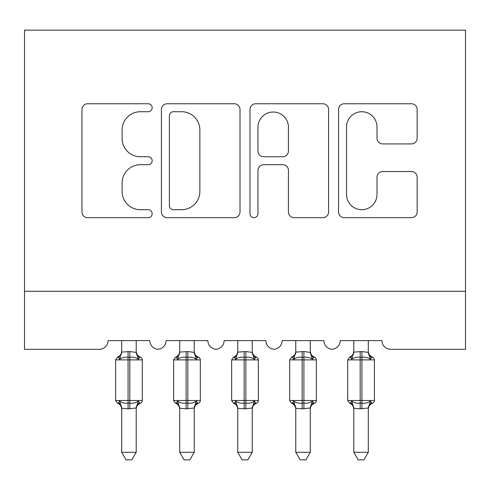 <?xml version="1.0" encoding="UTF-8"?>
<svg xmlns="http://www.w3.org/2000/svg" width="490" height="490" viewBox="0 0 490 490"><rect width="100%" height="100%" fill="white"/><g stroke="black" fill="none" stroke-linecap="round" stroke-linejoin="round"><path stroke-width="0.73" d="M152.163 107.745A3.987 3.987 0 0 0 148.176 103.758L87.655 103.758A5.696 5.696 0 0 0 81.959 109.454L81.959 211.98A5.696 5.696 0 0 0 87.655 217.676L148.176 217.676A3.987 3.987 0 0 0 152.163 213.689A3.987 3.987 0 0 0 148.176 209.702L140.342 209.702A18.228 18.228 0 0 1 122.114 191.474L122.114 182.929A18.228 18.228 0 0 1 140.342 164.701L148.176 164.701A3.987 3.987 0 0 0 152.163 160.714A3.987 3.987 0 0 0 148.176 156.733L140.342 156.733A18.228 18.228 0 0 1 122.114 138.505L122.114 129.96A18.228 18.228 0 0 1 140.342 111.732L148.176 111.732A3.987 3.987 0 0 0 152.163 107.745M411.453 143.913A5.696 5.696 0 0 0 417.149 138.217L417.149 109.454A5.696 5.696 0 0 0 411.453 103.758L344.25 103.758A5.696 5.696 0 0 0 338.553 109.454L338.553 211.98A5.696 5.696 0 0 0 344.25 217.676L411.453 217.676A5.696 5.696 0 0 0 417.149 211.98L417.149 177.233A5.696 5.696 0 0 0 411.453 171.537L382.69 171.537A5.696 5.696 0 0 0 377 177.233L377 194.463A15.233 15.233 0 0 1 361.761 209.702A15.233 15.233 0 0 1 346.528 194.463L346.528 126.971A15.233 15.233 0 0 1 361.761 111.732A15.233 15.233 0 0 1 377 126.971L377 138.217A5.696 5.696 0 0 0 382.69 143.913L411.453 143.913M465.5 291.274L465.5 30.16L24.5 30.16L24.5 349.303L99.354 349.303A8.704 8.704 0 0 0 108.057 340.599L149.836 340.599A8.704 8.704 0 0 0 157.958 349.284A8.704 8.704 0 0 0 166.086 340.599L207.864 340.599A8.704 8.704 0 0 0 215.986 349.284A8.704 8.704 0 0 0 224.108 340.599L265.892 340.599A8.704 8.704 0 0 0 274.014 349.284A8.704 8.704 0 0 0 282.136 340.599L323.915 340.599A8.704 8.704 0 0 0 332.042 349.284A8.704 8.704 0 0 0 340.164 340.599L381.943 340.599A8.704 8.704 0 0 0 390.646 349.303L465.5 349.303L465.5 291.274L24.5 291.274M240.014 109.454A5.696 5.696 0 0 0 234.318 103.758L167.114 103.758A5.696 5.696 0 0 0 161.418 109.454L161.418 211.98A5.696 5.696 0 0 0 167.114 217.676L234.318 217.676A5.696 5.696 0 0 0 240.014 211.98L240.014 109.454M255.682 103.758L322.885 103.758A5.696 5.696 0 0 1 328.582 109.454L328.582 211.98A5.696 5.696 0 0 1 322.885 217.676L294.123 217.676A5.696 5.696 0 0 1 288.432 211.98L288.432 170.398A5.696 5.696 0 0 0 282.736 164.701L263.651 164.701A5.696 5.696 0 0 0 257.961 170.398L257.961 213.689A3.987 3.987 0 0 1 253.973 217.676A3.987 3.987 0 0 1 249.986 213.689L249.986 109.454A5.696 5.696 0 0 1 255.682 103.758M173.374 111.732A3.987 3.987 0 0 0 169.393 115.72L169.393 205.714A3.987 3.987 0 0 0 173.374 209.702L181.637 209.702A18.228 18.228 0 0 0 199.859 191.474L199.859 129.96A18.228 18.228 0 0 0 181.637 111.732L173.374 111.732M288.432 127.253A15.233 15.233 0 0 0 273.193 112.02A15.233 15.233 0 0 0 257.961 127.253L257.961 151.036A5.696 5.696 0 0 0 263.651 156.733L282.736 156.733A5.696 5.696 0 0 0 288.432 151.036L288.432 127.253M121.692 452.301L136.202 452.301L131.847 459.841L126.046 459.841L121.692 452.301L121.692 408.299A6.382 6.088 180 0 0 118.341 402.945C117.245 403.362 117.245 403.362 118.341 402.945L119.591 401.077C121.955 402.854 124.785 403.54 128.08 403.117L128.08 400.508L129.819 400.508L129.819 357.284C133.115 356.867 135.938 357.547 138.309 359.323L139.552 357.455L140.391 357.167A2.903 2.903 0 0 1 142.296 359.893L115.603 359.893L115.603 400.508L128.08 400.508L128.08 357.284C124.785 356.867 121.955 357.547 119.591 359.323L118.341 357.455C117.245 357.045 117.245 357.045 118.341 357.455A6.382 6.088 0 0 0 121.692 352.102L129.819 351.544L136.208 352.402L136.202 340.599M136.202 452.301L136.208 408.005L128.08 408.856L128.08 403.117L129.819 403.117L129.819 400.508L142.296 400.508A2.903 2.903 0 0 1 140.391 403.233L139.552 402.945L140.391 403.233C137.751 404.366 136.355 406.363 136.202 409.23M136.202 408.299C136.202 409.579 136.202 409.579 136.202 408.299A6.382 6.088 180 0 1 139.552 402.945L138.309 401.077C135.938 402.854 133.115 403.54 129.819 403.117L129.819 408.856M128.08 408.856L121.692 408.262M121.692 340.599L121.692 352.139M119.591 359.323L120.442 356.849M138.309 359.323L136.208 352.402M136.208 408.005L138.309 401.077M121.692 408.005L119.591 401.077M179.72 452.301L194.23 452.301L189.869 459.841L184.075 459.841L179.72 452.301L179.72 408.299A6.382 6.088 180 0 0 176.369 402.945C175.267 403.362 175.267 403.362 176.369 402.945L177.613 401.077C179.977 402.854 182.807 403.54 186.102 403.117L186.102 400.508L187.842 400.508L187.842 357.284C191.137 356.867 193.967 357.547 196.331 359.323L197.58 357.455L198.413 357.167A2.903 2.903 0 0 1 200.318 359.893L173.625 359.893L173.625 400.508L186.102 400.508L186.102 357.284C182.807 356.867 179.977 357.547 177.613 359.323L176.369 357.455C175.267 357.045 175.267 357.045 176.369 357.455A6.382 6.088 0 0 0 179.72 352.102L187.842 351.544L194.23 352.402L194.23 340.599M194.23 452.301L194.23 408.005L186.102 408.856L186.102 403.117L187.842 403.117L187.842 400.508L200.318 400.508A2.903 2.903 0 0 1 198.413 403.233L197.58 402.945L198.413 403.233C195.78 404.366 194.383 406.363 194.23 409.23M194.23 408.299C194.23 409.579 194.23 409.579 194.23 408.299A6.382 6.088 180 0 1 197.58 402.945L196.331 401.077C193.967 402.854 191.137 403.54 187.842 403.117L187.842 408.856M186.102 408.856L179.72 408.262M179.72 340.599L179.72 352.139M177.613 359.323L178.47 356.849M196.331 359.323L194.23 352.402M194.23 408.005L196.331 401.077M179.714 408.005L177.613 401.077M237.748 452.301L252.252 452.301L247.897 459.841L242.103 459.841L237.748 452.301L237.748 408.299A6.382 6.088 180 0 0 234.398 402.945C233.295 403.362 233.295 403.362 234.398 402.945L235.641 401.077C238.005 402.854 240.835 403.54 244.13 403.117L244.13 400.508L245.87 400.508L245.87 357.284C249.165 356.867 251.995 357.547 254.359 359.323L255.602 357.455L256.442 357.167A2.903 2.903 0 0 1 258.346 359.893L231.654 359.893L231.654 400.508L244.13 400.508L244.13 357.284C240.835 356.867 238.005 357.547 235.641 359.323L234.398 357.455C233.295 357.045 233.295 357.045 234.398 357.455A6.382 6.088 0 0 0 237.748 352.102L245.87 351.544L252.258 352.402L252.252 340.599M252.252 452.301L252.258 408.005L244.13 408.856L244.13 403.117L245.87 403.117L245.87 400.508L258.346 400.508A2.903 2.903 0 0 1 256.442 403.233L255.602 402.945L256.442 403.233C253.802 404.366 252.405 406.363 252.252 409.23M252.252 408.299C252.252 409.579 252.252 409.579 252.252 408.299A6.382 6.088 180 0 1 255.602 402.945L254.359 401.077C251.995 402.854 249.165 403.54 245.87 403.117L245.87 408.856M244.13 408.856L237.748 408.262M237.748 340.599L237.748 352.139M235.641 359.323L236.492 356.849M254.359 359.323L252.258 352.402M252.258 408.005L254.359 401.077M237.742 408.005L235.641 401.077M295.77 452.301L310.28 452.301L305.925 459.841L300.131 459.841L295.77 452.301L295.77 408.299A6.382 6.088 180 0 0 292.42 402.945C291.323 403.362 291.323 403.362 292.42 402.945L293.669 401.077C296.034 402.854 298.863 403.54 302.159 403.117L302.159 400.508L303.898 400.508L303.898 357.284C307.193 356.867 310.023 357.547 312.387 359.323L313.631 357.455L314.47 357.167A2.903 2.903 0 0 1 316.375 359.893L289.682 359.893L289.682 400.508L302.159 400.508L302.159 357.284C298.863 356.867 296.034 357.547 293.669 359.323L292.42 357.455C291.323 357.045 291.323 357.045 292.42 357.455A6.382 6.088 0 0 0 295.77 352.102L303.898 351.544L310.286 352.402L310.28 340.599M310.28 452.301L310.286 408.005L302.159 408.856L302.159 403.117L303.898 403.117L303.898 400.508L316.375 400.508A2.903 2.903 0 0 1 314.47 403.233L313.631 402.945L314.47 403.233C311.83 404.366 310.433 406.363 310.28 409.23M310.28 408.299C310.28 409.579 310.28 409.579 310.28 408.299A6.382 6.088 180 0 1 313.631 402.945L312.387 401.077C310.023 402.854 307.193 403.54 303.898 403.117L303.898 408.856M302.159 408.856L295.77 408.262M295.77 340.599L295.77 352.139M293.669 359.323L294.521 356.849M312.387 359.323L310.286 352.402M310.286 408.005L312.387 401.077M295.77 408.005L293.669 401.077M353.798 452.301L368.309 452.301L363.954 459.841L358.153 459.841L353.798 452.301L353.798 408.299A6.382 6.088 180 0 0 350.448 402.945C349.346 403.362 349.346 403.362 350.448 402.945L351.691 401.077C354.062 402.854 356.885 403.54 360.181 403.117L360.181 400.508L361.92 400.508L361.92 357.284C365.215 356.867 368.045 357.547 370.409 359.323L371.659 357.455L372.492 357.167A2.903 2.903 0 0 1 374.397 359.893L347.704 359.893L347.704 400.508L360.181 400.508L360.181 357.284C356.885 356.867 354.062 357.547 351.691 359.323L350.448 357.455C349.346 357.045 349.346 357.045 350.448 357.455A6.382 6.088 0 0 0 353.798 352.102L361.92 351.544L368.309 352.402L368.309 340.599M368.309 452.301L368.309 408.005L360.181 408.856L360.181 403.117L361.92 403.117L361.92 400.508L374.397 400.508A2.903 2.903 0 0 1 372.492 403.233L371.659 402.945L372.492 403.233C369.858 404.366 368.462 406.363 368.309 409.23M368.309 408.299C368.309 409.579 368.309 409.579 368.309 408.299A6.382 6.088 180 0 1 371.659 402.945L370.409 401.077C368.045 402.854 365.215 403.54 361.92 403.117L361.92 408.856M360.181 408.856L353.798 408.262M353.798 340.599L353.798 352.139M351.691 359.323L352.549 356.849M370.409 359.323L368.309 352.402M368.309 408.005L370.409 401.077M353.792 408.005L351.691 401.077M129.819 351.544L129.819 357.284L128.08 357.284L128.08 351.544M139.552 357.455A6.382 6.088 0 0 1 136.202 352.102M187.842 351.544L187.842 357.284L186.102 357.284L186.102 351.544M197.58 357.455A6.382 6.088 0 0 1 194.23 352.102M245.87 351.544L245.87 357.284L244.13 357.284L244.13 351.544M255.602 357.455A6.382 6.088 0 0 1 252.252 352.102M303.898 351.544L303.898 357.284L302.159 357.284L302.159 351.544M313.631 357.455A6.382 6.088 0 0 1 310.28 352.102M361.92 351.544L361.92 357.284L360.181 357.284L360.181 351.544M371.659 357.455A6.382 6.088 0 0 1 368.309 352.102M142.296 400.508L142.296 359.893M121.692 409.23C121.538 406.363 120.142 404.366 117.508 403.233L115.603 400.508M121.692 351.171C121.538 354.037 120.142 356.04 117.508 357.167L115.603 359.893M140.391 357.167C137.751 356.04 136.355 354.037 136.202 351.171M200.318 400.508L200.318 359.893M179.72 409.23C179.567 406.363 178.17 404.366 175.53 403.233L173.625 400.508M179.72 351.171C179.567 354.037 178.17 356.04 175.53 357.167L173.625 359.893M198.413 357.167C195.78 356.04 194.383 354.037 194.23 351.171M258.346 400.508L258.346 359.893M237.748 409.23C237.595 406.363 236.198 404.366 233.559 403.233L231.654 400.508M237.748 351.171C237.595 354.037 236.198 356.04 233.559 357.167L231.654 359.893M256.442 357.167C253.802 356.04 252.405 354.037 252.252 351.171M316.375 400.508L316.375 359.893M295.77 409.23C295.617 406.363 294.221 404.366 291.587 403.233L289.682 400.508M295.77 351.171C295.617 354.037 294.221 356.04 291.587 357.167L289.682 359.893M314.47 357.167C311.83 356.04 310.433 354.037 310.28 351.171M374.397 400.508L374.397 359.893M353.798 409.23C353.645 406.363 352.249 404.366 349.609 403.233L347.704 400.508M353.798 351.171C353.645 354.037 352.249 356.04 349.609 357.167L347.704 359.893M372.492 357.167C369.858 356.04 368.462 354.037 368.309 351.171"/></g></svg>
